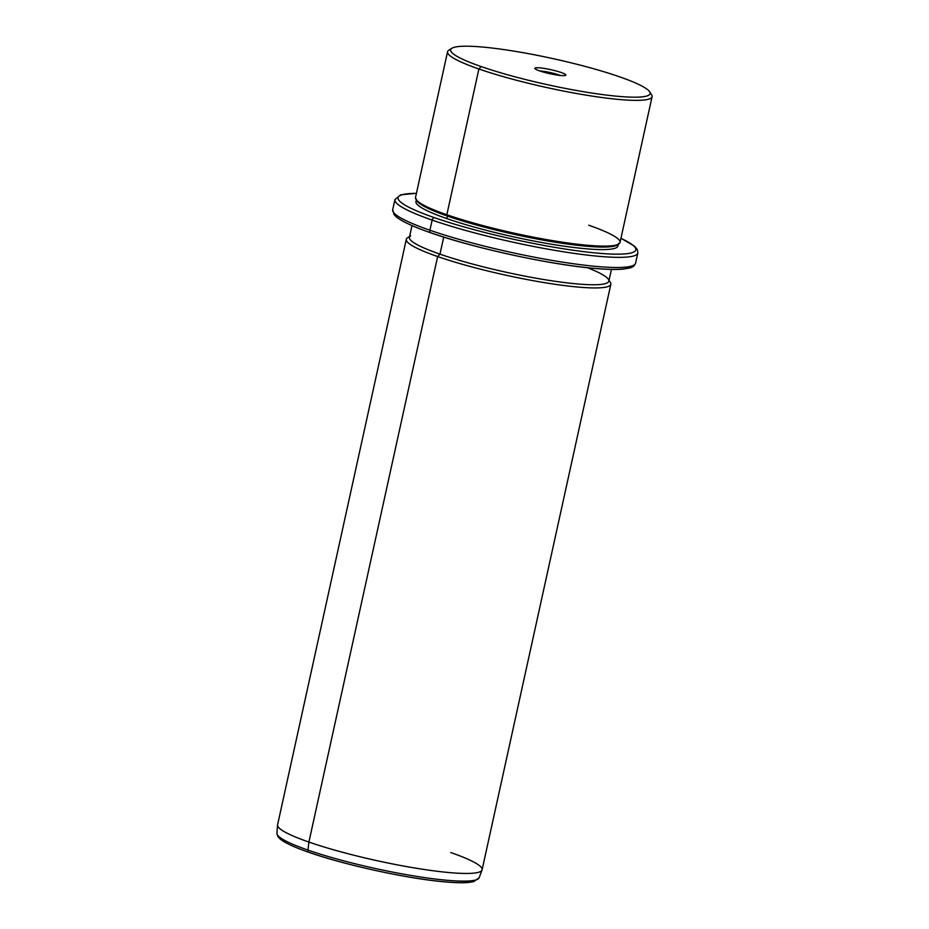 <?xml version="1.0" encoding="UTF-8"?>
<svg xmlns="http://www.w3.org/2000/svg" width="929" height="929" viewBox="0 0 929 929"><rect width="100%" height="100%" fill="white"/><g stroke="black" fill="none" stroke-linecap="round" stroke-linejoin="round"><path stroke-width="1.39" d="M619.527 76.805A102.085 13.32 -167.6 0 1 622.256 96.674A102.085 13.32 -167.6 0 1 481.21 66.586A102.085 13.32 -167.6 0 1 478.493 46.717A102.085 13.32 -167.6 0 1 619.527 76.805A102.085 13.32 12.4 0 0 518.812 51.943A102.085 13.32 12.4 0 0 451.912 48.25A102.085 13.32 12.4 0 0 481.21 66.586A102.085 13.32 12.4 0 0 594.119 93.399A102.085 13.32 12.4 0 0 649.592 91.716A102.085 13.32 12.4 0 0 619.527 76.805M535.185 68.003A15.839 2.067 12.4 0 0 547.367 73.124A15.839 2.067 12.4 0 0 565.564 75.388A15.839 2.067 12.4 0 0 553.382 70.267A15.839 2.067 12.4 0 0 535.185 68.003A15.839 2.067 -167.6 0 1 553.115 70.198A15.839 2.067 -167.6 0 1 565.656 75.33A15.839 2.067 -167.6 0 1 565.564 75.388A15.839 2.067 -167.6 0 1 549.666 73.658A15.839 2.067 -167.6 0 1 534.976 68.583A15.839 2.067 -167.6 0 1 535.185 68.003L536.056 69.408L535.185 68.003M649.592 91.716L651.577 94.758A104.71 13.668 -167.6 0 1 594.688 96.488A104.71 13.668 -167.6 0 1 478.888 68.99L481.21 66.586L478.888 68.99A104.71 13.668 -167.6 0 1 448.835 50.178L451.912 48.25M652.077 96.709L620.038 242.457A104.71 13.668 -167.6 0 1 556.471 241.273A104.71 13.668 -167.6 0 1 446.837 214.738L478.888 68.99A104.71 13.668 12.4 0 0 588.521 95.536A104.71 13.668 12.4 0 0 652.077 96.709A104.71 13.668 12.4 0 0 650.114 93.132M478.888 68.99L446.837 214.738A104.71 13.668 -167.6 0 1 415.507 197.494L447.557 51.745A104.71 13.668 12.4 0 0 478.888 68.99M450.832 49.318A104.71 13.668 12.4 0 0 447.557 51.745M618.76 244.013L617.216 244.989A103.398 13.494 -167.6 0 1 549.457 241.25A103.398 13.494 -167.6 0 1 447.441 216.062L446.837 214.738A104.71 13.668 12.4 0 0 550.142 240.228A104.71 13.668 12.4 0 0 618.76 244.013A104.71 13.668 12.4 0 0 588.707 225.213M446.837 214.738L447.441 216.062A103.398 13.494 -167.6 0 1 417.005 200.966L416.018 199.445A104.71 13.668 12.4 0 0 446.837 214.738M618.482 243.444L617.924 245.976A103.398 13.494 -167.6 0 1 555.159 244.815A103.398 13.494 -167.6 0 1 446.884 218.605L447.441 216.062A103.398 13.494 12.4 0 0 551.733 241.633A103.398 13.494 12.4 0 0 617.866 244.478M416.622 200.234A103.398 13.494 12.4 0 0 447.441 216.062L446.884 218.605A103.398 13.494 -167.6 0 1 415.948 201.57L416.506 199.038M434.47 217.688A121.722 15.886 -167.6 0 1 416.413 193.383A121.722 15.886 12.4 0 0 434.47 217.688A2.613 1.742 109.2 0 0 432.148 220.092A124.335 16.234 -167.6 0 1 394.941 199.607A124.335 16.234 12.4 0 0 432.148 220.092A2.613 1.742 -70.8 0 1 434.47 217.688A121.722 15.886 12.4 0 0 589.439 252.316A121.722 15.886 12.4 0 0 620.932 238.347A121.722 15.886 -167.6 0 1 589.439 252.316A121.722 15.886 -167.6 0 1 434.47 217.688M416.668 200.443A103.398 13.494 12.4 0 0 446.884 218.605A103.398 13.494 12.4 0 0 559.479 245.488A103.398 13.494 12.4 0 0 617.75 244.652M416.436 193.302L400.747 194.788L394.941 199.607L392.712 209.745L394.093 214.611L395.963 216.562C401.595 221.311 413.219 226.734 430.835 232.831A2.613 1.742 109.2 0 0 431.137 232.889A2.613 1.742 -70.8 0 1 430.835 232.831A2.613 1.742 -70.8 0 1 429.918 230.229A2.613 1.742 109.2 0 0 430.835 232.831C473.198 247.799 547.564 264.115 591.994 268.179C605.209 269.456 615.532 269.782 622.941 269.143L629.781 267.97C632.684 267.355 634.623 265.752 635.587 263.151A124.335 16.234 -167.6 0 1 560.106 261.746A124.335 16.234 -167.6 0 1 429.918 230.229A124.335 16.234 12.4 0 0 560.106 261.746A124.335 16.234 12.4 0 0 635.587 263.151L637.817 253.013A124.335 16.234 -167.6 0 1 562.335 251.608A124.335 16.234 -167.6 0 1 432.148 220.092L429.918 230.229A124.335 16.234 -167.6 0 1 392.712 209.745A124.335 16.234 12.4 0 0 429.918 230.229L432.148 220.092A124.335 16.234 12.4 0 0 562.335 251.608A124.335 16.234 12.4 0 0 637.817 253.013L637.41 249.738L634.577 246.208L620.955 238.265M632.138 265.88A121.722 15.886 -167.6 0 1 555.739 263.29A121.722 15.886 -167.6 0 1 431.137 232.889M611.421 269.422L608.843 281.185A102.085 13.32 -167.6 0 1 546.867 280.035A102.085 13.32 -167.6 0 1 439.974 254.151L443.725 237.092L439.974 254.151A102.085 13.32 -167.6 0 1 409.422 237.336L412.011 225.584M609.029 280.326L610.33 282.323A104.71 13.668 -167.6 0 1 553.44 284.053A104.71 13.668 -167.6 0 1 437.64 256.555L439.974 254.151A102.085 13.32 12.4 0 0 552.883 280.964A102.085 13.32 12.4 0 0 608.344 279.281A102.085 13.32 12.4 0 0 587.407 267.715M410.676 235.815A102.085 13.32 12.4 0 0 439.974 254.151L437.64 256.555A104.71 13.668 -167.6 0 1 407.587 237.754L409.619 236.477M610.841 284.274L482.105 869.788A104.71 13.668 -167.6 0 1 418.549 868.615A104.71 13.668 -167.6 0 1 308.904 842.069L437.64 256.555A104.71 13.668 12.4 0 0 547.286 283.101A104.71 13.668 12.4 0 0 610.841 284.274A104.71 13.668 12.4 0 0 608.936 280.755M437.64 256.555L308.904 842.069A104.71 13.668 -167.6 0 1 277.585 824.824L406.31 239.31A104.71 13.668 12.4 0 0 437.64 256.555M409.526 236.907A104.71 13.668 12.4 0 0 406.31 239.31M475.787 879.96A100.959 13.18 -167.6 0 1 411.779 877.475A100.959 13.18 -167.6 0 1 309.218 852.392A2.613 1.742 -70.8 0 1 308.916 852.334A2.613 1.742 -70.8 0 1 307.94 850.081A103.549 13.517 -167.6 0 1 276.923 833.278L277.539 825.08A104.71 13.668 12.4 0 0 308.904 842.069L307.94 850.081A103.549 13.517 12.4 0 0 415.507 876.198A103.549 13.517 12.4 0 0 479.155 877.742A103.549 13.517 -167.6 0 1 415.507 876.198A103.549 13.517 -167.6 0 1 307.94 850.081L308.904 842.069A104.71 13.668 12.4 0 0 417.667 868.476A104.71 13.668 12.4 0 0 482.035 870.032A104.71 13.668 12.4 0 0 450.774 852.543M482.035 870.032L479.155 877.742L473.767 881.609L467.984 882.515C461.748 882.991 453.189 882.701 442.332 881.644C405.392 878.219 343.974 864.725 308.916 852.334C294.656 847.399 285.075 842.963 280.186 839.05L277.945 836.669L276.923 833.278A103.549 13.517 12.4 0 0 307.94 850.081A2.613 1.742 109.2 0 0 308.916 852.334A2.613 1.742 109.2 0 0 309.218 852.392M560.303 75.458A13.227 1.73 12.4 0 0 539.772 70.952A13.227 1.73 -167.6 0 1 560.303 75.458"/></g></svg>
